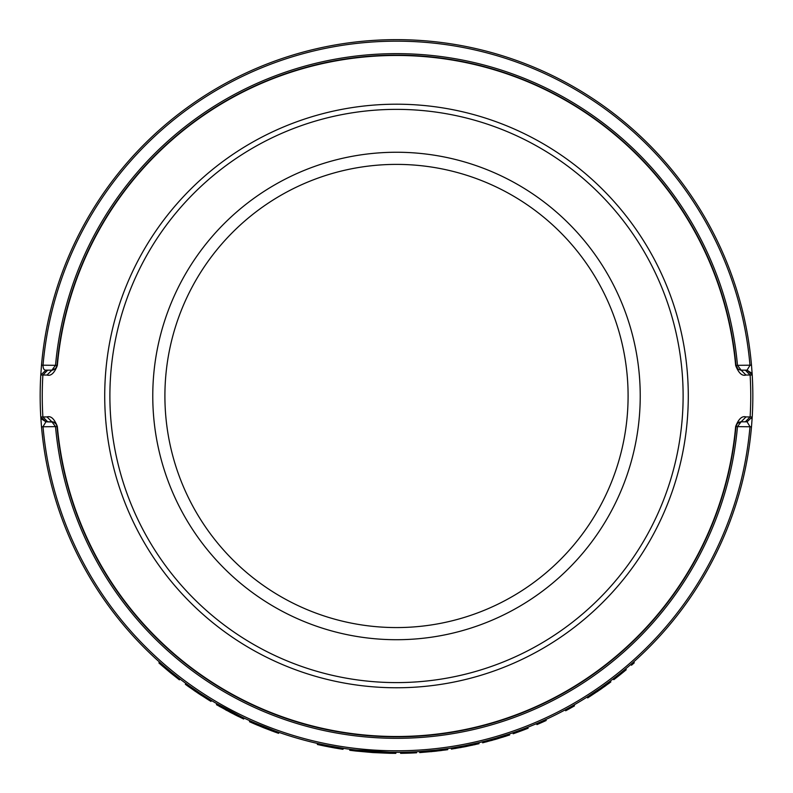 <?xml version="1.0" encoding="UTF-8"?>
<svg xmlns="http://www.w3.org/2000/svg" width="793" height="793" viewBox="0 0 793 793"><rect width="100%" height="100%" fill="white"/><g stroke="black" fill="none" stroke-linecap="round" stroke-linejoin="round"><path stroke-width="1.19" d="M47.045 375.039C50.921 376.269 54.36 373.087 57.344 365.494L55.52 365.325A342.358 342.358 0 0 1 737.48 365.325L735.656 365.494C738.64 373.067 742.079 376.259 745.955 375.039L752.22 375.02L751.496 365.186A356.335 356.335 0 0 0 396.5 39.65A356.335 356.335 0 0 0 41.504 365.186L40.78 375.02L47.045 375.039L51.882 370.162L45.935 370.162C44.051 370.262 43.07 368.646 43.01 365.315A354.818 354.818 0 0 1 396.5 41.167A354.818 354.818 0 0 1 749.99 365.315L747.065 370.162L740.652 370.143L738.243 369.27L735.973 365.464A340.841 340.841 0 0 0 57.027 365.464L55.679 368.487L51.882 370.162L55.52 365.325L41.504 365.186A356.335 356.335 0 0 1 396.5 39.65A356.335 356.335 0 0 1 751.496 365.186L737.48 365.325L741.118 370.162A5.164 5.164 0 0 1 740.87 370.153M745.955 416.93C742.079 415.701 738.64 418.882 735.656 426.475L737.48 426.644A342.358 342.358 0 0 1 55.52 426.644L57.344 426.475C54.36 418.863 50.93 415.681 47.045 416.93L40.78 416.949L41.504 426.783A356.335 356.335 0 0 0 396.5 752.319A356.335 356.335 0 0 0 751.496 426.783L752.22 416.949L745.955 416.93L741.118 421.807L747.065 421.807L749.99 426.654A354.818 354.818 0 0 1 396.5 750.802A354.818 354.818 0 0 1 43.01 426.654L45.935 421.807L53.547 422.074L56.154 424.067L57.027 426.505A340.841 340.841 0 0 0 735.973 426.505L737.351 423.452L741.118 421.807L737.48 426.644L751.496 426.783A356.335 356.335 0 0 1 396.5 752.319A356.335 356.335 0 0 1 41.504 426.783L55.52 426.644L51.882 421.807A5.164 5.164 0 0 1 54.261 422.391M590.24 695.045L597.525 690.197M598.596 689.464L599.677 688.711L600.271 689.563L610.422 682.248L609.807 681.425L600.668 688.027M600.271 689.563L587.682 697.909L587.127 697.037L600.47 688.165M600.846 687.898L601.471 687.462M565.181 709.864L567.312 708.704L567.808 709.616L565.667 710.776L565.181 709.864M536.554 723.642L538.784 722.681L539.19 723.622L536.96 724.594L536.554 723.642M495.714 738.224L509.334 733.981L509.661 734.962L496.002 739.215L495.714 738.224L484.83 741.197M464.837 745.707L478.774 742.684L479.012 743.695L465.035 746.719L464.837 745.707L453.735 747.69M423.343 751.308L432.056 750.535M433.345 750.406L434.663 750.267L434.772 751.298L447.193 749.742L447.044 748.711L435.853 750.138M434.772 751.298L419.725 752.597L419.656 751.566L435.882 750.138M436.081 750.109L436.834 750.029M355.185 750.951L355.304 749.93L349.891 749.256L349.753 750.277L355.185 750.951A357.365 357.365 0 0 0 355.71 751.011L355.829 749.99L389.809 752.26L389.789 753.291L372.75 752.557L372.819 751.526M390.334 753.3L390.354 752.27L395.836 752.319L395.836 753.35L390.334 753.3A357.365 357.365 0 0 1 389.789 753.291M334.676 747.968L325.457 746.213L325.665 745.202L334.854 746.947L334.676 747.968L342.923 749.316L343.597 748.364L328.718 745.816M335.974 747.135L340.544 747.898M340.851 747.948L342.913 748.265M276.777 731.602L278.65 732.266M252.818 722.066L253.681 722.443L253.264 723.394L249.478 721.709L249.894 720.768L251.966 721.689M254.781 722.929L275.012 730.968L274.656 731.939L278.571 733.327L278.908 732.355M223.457 707.485L226.57 709.19M228.711 710.34L229.92 710.984M230.178 711.123L231.675 711.906M232.2 712.183L234.113 713.165M237.008 714.632L241.806 716.991M241.33 716.753L216.955 703.778L216.439 704.67L231.457 712.957M188.1 685.023L188.774 685.509L188.169 686.351L185.354 684.3L185.958 683.467L186.593 683.923M186.742 684.032L187.495 684.587M189.705 686.173L199.202 692.715M200.312 693.449L201.234 694.053M201.551 694.262L211.493 700.526L210.958 701.409L208.153 699.684L208.341 698.583M191.232 687.253L192.957 688.463M193.661 688.948L194.414 689.474M201.858 694.46L203.514 695.53M205.159 696.591L205.655 696.908M209.521 699.317L210.145 699.704M163.189 665.317L171.169 672.028L170.515 672.831L179.396 679.849L180.021 679.026L172.2 672.86M628.096 395.985A231.596 231.596 0 0 1 396.5 627.57A231.596 231.596 0 0 1 164.904 395.985A231.596 231.596 0 0 1 396.5 164.389A231.596 231.596 0 0 1 628.096 395.985M640.229 395.985A243.729 243.729 0 0 0 274.636 184.908A243.729 243.729 0 0 0 274.636 607.061A243.729 243.729 0 0 0 640.229 395.985M683.12 395.985A286.62 286.62 0 0 1 253.195 644.203A286.62 286.62 0 0 1 253.195 147.766A286.62 286.62 0 0 1 683.12 395.985M745.955 375.039L741.118 370.162L747.065 370.162L752.22 375.02L751.774 373.225L747.065 370.162M745.291 421.807L750.128 416.93A354.253 354.253 0 0 0 750.128 375.039L745.291 370.162M45.935 370.162L40.78 375.02A356.335 356.335 0 0 0 40.78 416.949A356.335 356.335 0 0 1 40.78 375.02L45.935 370.162L49.771 370.162M53.002 370.044A5.164 5.164 0 0 1 51.882 370.162M747.065 421.807L752.22 416.949A356.335 356.335 0 0 0 752.22 375.02L752.22 375.02A356.335 356.335 0 0 1 752.22 416.949L747.065 421.807L743.229 421.807M47.045 416.93L51.882 421.807L45.935 421.807L40.78 416.949L41.226 418.734L45.935 421.807M688.284 395.985A291.784 291.784 0 0 1 250.608 648.674A291.784 291.784 0 0 1 250.608 143.295A291.784 291.784 0 0 1 688.284 395.985M170.515 672.831L161.713 665.396L162.387 664.623M161.713 665.396A357.365 357.365 0 0 1 158.917 662.938L159.601 662.165M188.169 686.351L197.903 693.082L198.478 692.23M198.825 693.697A357.365 357.365 0 0 1 197.903 693.082L208.153 699.684M193.968 690.416L195.584 691.516M198.815 693.697L199.995 694.48M200.698 694.936L201.343 695.362M205.972 698.326L206.765 698.821M201.095 695.193A357.365 357.365 0 0 1 200.55 694.846M195.157 691.228A357.365 357.365 0 0 1 194.483 690.772M219.691 706.543L220.206 706.841M225.46 709.765L227.016 710.597M230.01 712.193L230.922 712.679M234.341 714.443L237.672 716.119M237.959 716.257L238.693 716.614M243.243 718.825L244.125 718.101M243.689 719.033L231.278 712.857L231.754 711.945M253.264 723.394L263.91 727.845L264.297 726.884M263.91 727.845L274.656 731.939M253.76 723.612L257.834 725.357M271.275 730.69L272.286 731.067M258.538 724.524L262.166 726.021M263.207 726.447L264.277 726.874M266.061 727.587L275.419 731.116M342.923 749.316L343.597 748.364M338.234 748.572L339.414 748.761M325.457 746.213A357.365 357.365 0 0 1 317.349 744.478L317.577 743.467M328.411 746.808L329.422 746.996M321.195 744.27L328.044 745.678M332.981 746.61L333.704 746.738M333.962 746.788L335.191 747.006M336.777 747.274L338.274 747.531M355.71 751.011L372.75 752.557M400.604 752.289L400.614 753.33A357.365 357.365 0 0 0 416.543 752.785L416.484 751.754M421.311 752.488L421.242 751.457M447.569 748.642L447.718 749.663A357.365 357.365 0 0 1 447.193 749.742M446.32 749.861A357.365 357.365 0 0 1 444.754 750.079M431.045 751.675L431.878 751.595M435.724 751.189L436.765 751.07M439.56 750.743L440.601 750.614M440.967 750.575L441.671 750.485M465.035 746.719L451.395 749.107L451.237 748.086M465.332 746.659L465.838 746.56M466.076 746.51L467.117 746.302M471.766 745.331L472.509 745.172M455.192 748.493L455.886 748.384M460.247 747.621L461.427 747.402M463.855 746.947L465.124 746.699M473.857 744.875L475.394 744.538M467.612 745.152L470.447 744.558M471.29 744.379L472.985 744.012M473.639 743.864L475.166 743.527M455.123 747.462L457.967 746.976M462.289 746.193L463.578 745.945M496.002 739.215L482.63 742.813L482.382 741.812M496.289 739.135L496.785 738.987M497.013 738.927L498.034 738.62M502.584 737.242L503.317 737.014M486.357 741.871L487.041 741.693M491.313 740.543L492.473 740.226M494.842 739.552L496.091 739.195M504.626 736.598L506.122 736.122M498.43 737.431L501.196 736.588M502.019 736.34L503.674 735.815M504.318 735.617L505.805 735.141M486.198 740.84L488.994 740.107M493.216 738.937L494.475 738.58M512.843 732.791L513.18 733.763A357.365 357.365 0 0 0 528.118 728.232L527.741 727.27M539.19 723.622A357.365 357.365 0 0 0 546.189 720.49L545.753 719.558M567.808 709.616A357.365 357.365 0 0 0 574.489 705.869L573.973 704.977M589.03 697.057L588.465 696.185M610.233 681.108L610.848 681.93A357.365 357.365 0 0 1 610.422 682.248M609.718 682.773A357.365 357.365 0 0 1 608.449 683.715M597.179 691.684L597.872 691.218M601.054 689.018L601.917 688.413M604.207 686.788L605.059 686.183M605.366 685.965L605.931 685.548M613.187 678.867L613.812 679.68A357.365 357.365 0 0 0 626.242 669.718L625.578 668.925M630.812 664.445L631.486 665.228A357.365 357.365 0 0 0 634.281 662.77L633.587 661.996M47.709 421.807L42.872 416.93A354.253 354.253 0 0 1 42.872 375.039L47.709 370.162M57.344 365.494A340.524 340.524 0 0 1 735.656 365.494M735.656 426.475A340.524 340.524 0 0 1 57.344 426.475M179.396 679.849L180.021 679.026M737.232 368.398L735.973 365.464M740.652 370.143L738.243 369.27M55.679 368.487L52.893 370.063M56.997 365.722L56.184 367.843M56.154 424.067L56.997 426.218M53.547 422.074L55.55 423.343M41.226 418.734L40.78 416.949M752.22 416.949L751.774 418.734M739.522 422.064L741.118 421.807M737.351 423.452L738.779 422.372M736.073 425.841L736.796 424.146"/></g></svg>
